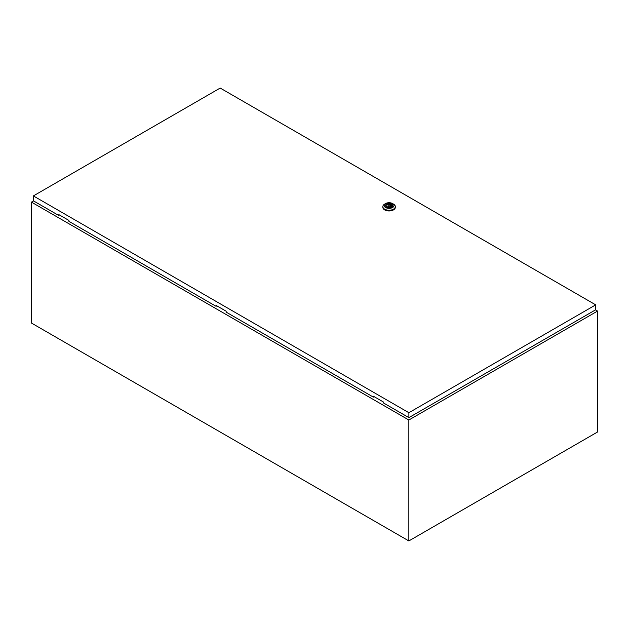 <?xml version="1.0" encoding="UTF-8"?>
<svg xmlns="http://www.w3.org/2000/svg" width="629" height="629" viewBox="0 0 629 629"><rect width="100%" height="100%" fill="white"/><g stroke="black" fill="none" stroke-linecap="round" stroke-linejoin="round"><path stroke-width="0.94" d="M33.534 200.91L31.45 202.113L408.85 420.007L597.55 311.064L595.506 309.885M597.55 311.064L597.55 431.989L408.85 540.94L31.45 323.047L31.45 202.113M408.85 420.007L408.85 540.94M388.604 206.068L389.744 205.793L388.604 206.068M393.479 204.087L392.535 203.544L393.479 204.087A6.227 3.593 180 0 1 395.303 206.634A6.227 3.593 180 0 1 391.458 209.952A6.227 3.593 180 0 1 384.673 209.174A6.227 3.593 180 0 1 382.849 206.634A6.227 3.593 180 0 1 384.673 204.087L385.616 203.544A4.89 2.823 180 0 1 392.535 203.544L392.535 203.544A4.89 2.823 180 0 1 392.535 207.539A4.89 2.823 180 0 1 385.616 207.539A4.89 2.823 180 0 1 385.616 203.544M395.303 206.634L395.303 207.358A6.227 3.593 180 0 1 391.458 210.676A6.227 3.593 180 0 1 384.673 209.897A6.227 3.593 180 0 1 382.849 207.358L382.849 206.634M385.506 205.667A3.577 2.068 180 0 1 387.81 203.867A3.577 2.068 180 0 1 391.608 204.339A3.577 2.068 180 0 1 392.653 205.667M386.544 207.004A3.577 2.068 180 0 1 385.498 205.541A3.577 2.068 180 0 1 387.708 203.631A3.577 2.068 180 0 1 391.608 204.079A3.577 2.068 180 0 1 392.661 205.541A3.577 2.068 180 0 1 390.444 207.452A3.577 2.068 180 0 1 386.544 207.004M387.881 206.941A2.312 1.337 0 0 0 390.216 206.957A2.312 1.337 0 0 0 391.387 205.793A2.312 1.337 0 0 0 391.057 205.109L391.513 204.842L390.271 204.653A2.312 1.337 0 0 0 387.944 204.637A2.312 1.337 0 0 0 386.764 205.793A2.312 1.337 0 0 0 387.094 206.485L386.638 206.752L387.881 206.941M391.057 206.485L391.057 205.109M387.094 207.012L387.094 206.485M390.271 206.941L390.271 204.653M389.783 207.067A2.312 1.337 0 0 0 389.744 207.059L389.744 205.793M388.408 205.793L388.408 207.075A2.312 1.337 0 0 0 388.368 207.067M390.727 206.729L390.727 204.386M216.573 305.678L216.101 306.315L216.101 305.411L226.165 311.221L226.165 312.126L373.351 397.103L373.823 396.467M33.376 195.918L408.889 412.718L595.702 304.861L220.189 88.06L33.376 195.918L33.376 200.824L58.851 215.527L58.851 214.623L68.915 220.433L68.915 221.337L216.101 306.315M595.702 304.861L595.702 309.767L408.889 417.625L383.415 402.914L383.415 402.01L373.351 396.199L373.351 397.103M408.889 412.718L408.889 417.625M59.323 214.89L58.851 215.527"/></g></svg>
